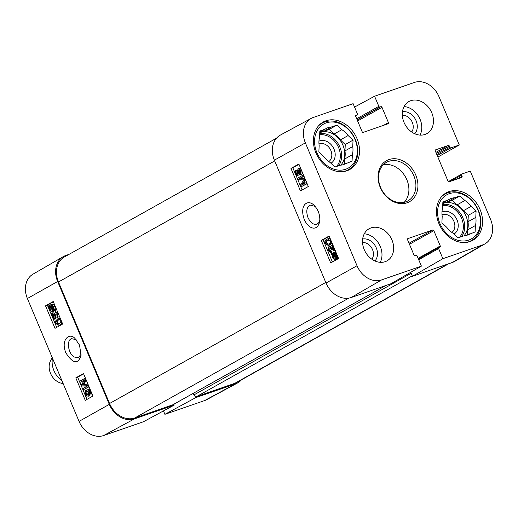 <?xml version="1.0" encoding="UTF-8"?>
<svg xmlns="http://www.w3.org/2000/svg" width="518" height="518" viewBox="0 0 518 518"><rect width="100%" height="100%" fill="white"/><g stroke="black" fill="none" stroke-linecap="round" stroke-linejoin="round"><path stroke-width="0.78" d="M402.337 115.339A10.127 8.048 -119.2 0 1 411.674 121.05A10.127 8.048 -119.2 0 1 411.661 131.999M362.542 242.56A10.127 8.048 -119.2 0 1 371.879 248.271A10.127 8.048 -119.2 0 1 371.872 259.214M442.016 214.828A10.127 8.048 -119.2 0 1 453.923 221.354A10.127 8.048 -119.2 0 1 451.871 232.427M318.978 144.01A10.127 8.048 -119.2 0 1 330.885 150.531A10.127 8.048 -119.2 0 1 328.826 161.603M354.545 107.077L374.579 96.238L414.361 82.459A21.549 17.12 -119.2 0 1 438.953 96.613L459.291 144.995L437.872 157.045M311.292 118.344L280.426 135.049A22.054 17.521 60.8 0 0 274.372 160.159L326.023 283.029A22.054 17.521 60.8 0 0 351.185 297.513L390.973 283.734L421.406 266.123L381.617 279.908A21.549 17.12 -119.2 0 1 357.025 265.753L305.374 142.877A21.549 17.12 -119.2 0 1 311.292 118.344A21.549 17.12 -119.2 0 1 313.332 117.45L353.114 103.671L357.368 113.785A0.978 0.777 60.8 0 1 357.006 114.944L356.08 115.261A0.978 0.777 -119.2 0 0 355.717 116.421L362.147 131.721A0.978 0.777 -119.2 0 0 363.267 132.362L388.066 123.776A0.978 0.777 -119.2 0 0 388.422 122.624L381.993 107.317A0.978 0.777 -119.2 0 0 380.872 106.676L379.947 106.993A0.978 0.777 60.8 0 1 378.833 106.352L374.579 96.238M461.758 174.087L448.342 181.598L461.849 174.029A0.978 0.777 60.8 0 1 461.952 173.983L470.266 171.102L490.604 219.483A21.549 17.12 -119.2 0 1 485.029 243.823A21.549 17.12 -119.2 0 1 482.653 244.91L442.871 258.689L412.438 276.301L452.22 262.522A22.054 17.521 60.8 0 0 454.655 261.409L485.029 243.823M421.406 266.123L417.152 256.009A0.978 0.777 60.8 0 0 416.032 255.368L415.106 255.691A0.978 0.777 -119.2 0 1 413.992 255.044L407.556 239.743A0.978 0.777 -119.2 0 1 407.919 238.584L432.711 229.998A0.978 0.777 -119.2 0 1 433.831 230.639L440.268 245.946A0.978 0.777 -119.2 0 1 439.905 247.099L438.979 247.423A0.978 0.777 60.8 0 0 438.616 248.575L442.871 258.689M412.438 276.301L410.748 272.293M461.849 174.029A0.978 0.777 60.8 0 0 461.59 175.136L462.062 176.262A0.978 0.777 -119.2 0 1 461.7 177.421L449.119 181.779A0.978 0.777 -119.2 0 1 447.999 181.132L435.321 150.978A0.978 0.777 -119.2 0 1 435.683 149.819L448.264 145.461A0.978 0.777 -119.2 0 1 449.384 146.108L449.857 147.235A0.978 0.777 60.8 0 0 450.977 147.876L459.291 144.995M404.195 202.305A22.054 17.521 60.8 0 0 405.497 176.981A22.054 17.521 60.8 0 0 383.223 164.847M391.971 239.983A18.376 14.601 -119.2 0 1 387.069 260.826A18.376 14.601 -119.2 0 1 365.352 251.923A18.376 14.601 -119.2 0 1 369.114 228.755A18.376 14.601 -119.2 0 1 391.971 239.983M431.766 112.762A18.376 14.601 -119.2 0 1 426.864 133.605A18.376 14.601 -119.2 0 1 405.147 124.708A18.376 14.601 -119.2 0 1 408.909 101.541A18.376 14.601 -119.2 0 1 431.766 112.762M480.05 209.479A27.195 21.614 -119.2 0 1 472.798 240.32A27.195 21.614 -119.2 0 1 440.656 227.149A27.195 21.614 -119.2 0 1 446.225 192.858A27.195 21.614 -119.2 0 1 480.05 209.479M357.012 138.656A27.195 21.614 -119.2 0 1 349.754 169.503A27.195 21.614 -119.2 0 1 317.612 156.332A27.195 21.614 -119.2 0 1 323.187 122.041A27.195 21.614 -119.2 0 1 357.012 138.656M380.225 187.335A23.524 18.693 60.8 0 0 414.737 196.814A23.524 18.693 60.8 0 0 399.009 159.395A23.524 18.693 60.8 0 0 380.225 187.335M380.562 187.386A22.054 17.521 -119.2 0 1 386.441 162.374A22.054 17.521 -119.2 0 1 412.503 173.057A22.054 17.521 -119.2 0 1 407.983 200.854A22.054 17.521 -119.2 0 1 380.562 187.386M420.027 135.094A18.376 14.601 60.8 0 0 420.085 119.302A18.376 14.601 60.8 0 0 404.072 106.591M380.231 262.309A18.376 14.601 60.8 0 0 380.29 246.523A18.376 14.601 60.8 0 0 364.277 233.812M414.769 133.761A13.067 10.386 60.8 0 0 415.268 119.036A13.067 10.386 60.8 0 0 402.46 111.771M374.974 260.975A13.067 10.386 60.8 0 0 375.479 246.257A13.067 10.386 60.8 0 0 362.665 238.986M308.314 186.512L300.434 190.909L290.974 168.402L298.854 164.012L308.314 186.512M338.584 258.527L330.704 262.924L321.244 240.417L329.124 236.027L338.584 258.527M304.215 219.347C307.983 228.36 317.055 232.576 319.736 221.484C320.215 215.216 318.395 209.881 314.271 205.478C307.88 198.692 299.132 204.752 304.215 219.347M319.865 220.254L318.499 223.064L316.77 224.223C313.371 224.922 310.457 222.746 308.022 217.702C305.873 211.357 306.591 207.155 310.165 205.096L315.125 206.371M334.596 253.296L333.773 254.234L336.24 255.698M321.244 240.417L323.083 239.782L332.407 261.972M329.26 236.337L323.083 239.782M298.99 164.329L292.812 167.767L302.136 189.957M299.618 169.541L299.236 172.125L300.434 173.478M300.557 173.847L300.79 174.56L296.62 175.576L294.742 171.102L295.357 170.759L296.866 174.346L298.478 174.048L297.436 172.526L297.96 168.777L299.326 168.285L300.744 168.499M295.357 170.759L296.458 170.377L297.967 173.964L298.329 173.899M302.635 172.999L301.981 174.139L300.88 174.521L300.336 173.394L300.602 171.108L298.517 169.917L298.128 172.507L299.689 174.942M303.995 176.243L300.064 178.438L304.985 178.593M305.665 180.212L302.881 184.414M307.129 183.696L301.236 186.745L300.479 184.958L303.898 179.882L298.29 179.746L297.617 178.147L302.875 175.22L303.36 176.366L298.957 178.82L304.461 178.995L304.914 180.063L301.534 185.166L306.008 182.673L306.488 183.819L301.236 186.745M290.974 168.402L292.812 167.767M333.741 255.853L335.664 258.139M328.477 239.912L328.244 240.041C326.696 241.012 326.23 242.01 326.852 243.046L327.739 244.049L328.438 244.12M327.428 238.934L330.568 240.721L330.892 243.065L328.354 245.5L325.207 243.706C324.359 241.809 324.844 240.333 326.657 239.284L328.529 238.552L330.199 238.578M331.993 242.683L330.231 244.768L328.354 245.5M329.972 247.798L329.772 250L331.565 251.172L331.883 252.376M332.809 248.09C331.015 246.626 329.914 246.147 329.506 246.652L328.406 247.034C328.807 246.523 329.908 247.002 331.708 248.465L333.45 249.65L331.598 245.234L332.213 244.891L334.719 250.841L331.805 249.618C330.193 248.29 329.215 247.811 328.865 248.18L328.671 250.382L330.465 251.547L330.873 252.726L328.127 250.654L328.406 247.034M331.164 253.723L332.032 254.241L333.093 252.765C334.473 252.208 335.599 252.901 336.473 254.837L336.933 257.135L337.768 257.634L337.736 258.217L336.862 257.699L335.813 259.22C334.44 259.803 333.307 259.104 332.407 257.116L331.954 254.798L331.125 254.306L331.164 253.723L332.381 253.412M334.194 252.383L336.027 252.441M337.626 258.152L335.496 259.356L336.914 258.838M328.645 244.01L326.631 244.431L325.744 243.421C325.129 242.392 325.595 241.394 327.136 240.423L327.972 240.035L330.044 241.012C330.652 242.035 330.193 243.039 328.645 244.01M330.296 251.625L331.565 251.172M335.275 250.647L334.214 250.958M332.776 244.697L332.213 244.891M331.973 252.344L330.873 252.726M333.093 252.765L334.505 252.24M332.673 254.616L333.78 253.548L336.04 255.109L336.344 256.792L332.673 254.616L333.773 254.234M332.556 255.154L336.24 257.336L335.929 257.886L335.107 258.443L332.847 256.863L332.556 255.154M338.364 257.996L337.736 258.217M338.157 257.498L337.768 257.634M337.865 256.818L336.933 257.135M307.096 183.612L306.488 183.819M306.611 182.465L306.008 182.673M305.516 179.856L304.914 180.063M305.063 178.788L304.461 178.995M300.064 178.438L298.957 178.82M303.962 176.159L303.36 176.366M303.477 175.013L302.875 175.22M297.96 168.777L299.501 168.803L301.126 170.81L300.88 174.521M297.967 173.964L296.866 174.346M300.388 173.498L299.333 173.86M441.271 197.008A26.709 21.225 -119.2 0 1 445.169 194.017A26.709 21.225 -119.2 0 1 476.735 206.947A26.709 21.225 -119.2 0 1 471.263 240.617A26.709 21.225 -119.2 0 1 466.673 242.379M439.931 223.485A25.233 20.053 -119.2 0 1 460.081 193.505A25.233 20.053 -119.2 0 1 476.961 233.657A25.233 20.053 -119.2 0 1 439.931 223.485M469.891 233.728A20.092 15.967 -119.2 0 1 468.809 234.414A20.092 15.967 -119.2 0 1 463.228 236.04L458.016 237.846L453.095 233.255A20.092 15.967 -119.2 0 1 446.814 227.389L441.899 222.805L442.197 216.407A20.092 15.967 -119.2 0 1 442.579 208.236L442.877 201.839L448.096 200.032A20.092 15.967 -119.2 0 1 449.177 199.352A20.092 15.967 -119.2 0 1 454.759 197.727L459.971 195.921L464.892 200.505A20.092 15.967 -119.2 0 1 471.166 206.371L476.087 210.962L475.789 217.359A20.092 15.967 -119.2 0 1 475.407 225.531L475.11 231.922L467.663 234.978M467.378 235.101L467.618 229.888L475.407 225.531M475.789 217.359L468 221.717A20.092 15.967 -119.2 0 1 467.618 229.888M468 221.717L468.298 215.32L463.383 210.729L471.166 206.371M464.892 200.505L457.103 204.869A20.092 15.967 -119.2 0 1 463.383 210.729M457.103 204.869L452.188 200.278L446.969 202.085L454.759 197.727M442.825 203.024A20.092 15.967 -119.2 0 1 446.969 202.085M442.799 203.561A19.6 15.579 -119.2 0 1 463.986 212.276A19.6 15.579 -119.2 0 1 463.791 235.988M448.096 200.032L442.825 202.985M459.971 195.921L452.188 200.278M476.087 210.962L468.298 215.32M453.995 234.091A12.581 9.997 60.8 0 0 457.07 219.988A12.581 9.997 60.8 0 0 441.983 212.017M318.227 126.191A26.709 21.225 -119.2 0 1 322.125 123.193A26.709 21.225 -119.2 0 1 353.69 136.13A26.709 21.225 -119.2 0 1 348.219 169.8A26.709 21.225 -119.2 0 1 343.628 171.555M316.893 152.661A25.233 20.053 -119.2 0 1 337.043 122.688A25.233 20.053 -119.2 0 1 353.917 162.833A25.233 20.053 -119.2 0 1 316.893 152.661M346.853 162.911A20.092 15.967 -119.2 0 1 345.765 163.591A20.092 15.967 -119.2 0 1 340.19 165.216L334.971 167.023L330.057 162.438A20.092 15.967 -119.2 0 1 323.776 156.572L318.855 151.981L319.159 145.584A20.092 15.967 -119.2 0 1 319.541 137.419L319.839 131.022L325.051 129.215A20.092 15.967 -119.2 0 1 326.139 128.529A20.092 15.967 -119.2 0 1 331.714 126.904L336.933 125.097L341.848 129.688A20.092 15.967 -119.2 0 1 348.128 135.554L353.043 140.145L352.745 146.536A20.092 15.967 -119.2 0 1 352.363 154.707L352.065 161.104L344.619 164.161M344.334 164.277L344.58 159.065L352.363 154.707M352.745 146.536L344.962 150.9A20.092 15.967 -119.2 0 1 344.58 159.065M344.962 150.9L345.26 144.503L340.339 139.912L348.128 135.554M341.848 129.688L334.058 134.045A20.092 15.967 -119.2 0 1 340.339 139.912M334.058 134.045L329.144 129.461L323.925 131.268L331.714 126.904M319.781 132.207A20.092 15.967 -119.2 0 1 323.925 131.268M319.755 132.744A19.6 15.579 -119.2 0 1 340.941 141.459A19.6 15.579 -119.2 0 1 340.747 165.171M325.051 129.215L319.781 132.161M336.933 125.097L329.144 129.461M353.043 140.145L345.26 144.503M330.95 163.274A12.581 9.997 60.8 0 0 334.032 149.165A12.581 9.997 60.8 0 0 318.939 141.2M81.171 354.131L78.263 357.783L74.132 356.986C68.111 353.574 66.239 339.925 71.62 338.668L76.101 339.678M87.03 391.168L85.917 391.569L85.677 393.848L87.73 395.046L88.086 392.469L86.538 390.035L89.543 389.419L91.421 393.894L90.818 394.237L89.31 390.643L87.73 390.935L88.766 392.456L88.034 396.302L88.895 395.972M87.037 391.181L86.791 393.46L88.06 394.774M90.061 389.154L86.538 390.035M90.093 389.232L89.543 389.419M91.971 393.706L91.421 393.894M92.01 393.803L90.818 394.237M88.85 390.546L89.886 392.068L89.154 395.914M89.4 395.797L86.778 396.153L85.159 394.14L85.373 390.442L85.917 391.569M86.674 390.43L86.493 390.054L85.373 390.442M84.926 378.25L85.677 380.037L82.368 385.075L87.866 385.25L88.539 386.849L83.411 389.73L82.932 388.584L87.225 386.169L81.825 385.955L81.378 384.887L84.648 379.823L80.284 382.278L79.798 381.131L85.405 378.082M86.156 379.875L85.677 380.037M86.351 380.335L83.489 384.686L82.368 385.075M83.489 384.686L88.241 384.835M88.345 385.081L87.866 385.25M89.018 386.681L88.539 386.849M89.064 386.791L83.411 389.73M84.402 380.199L80.284 382.278M53.516 309.518L52.435 310.58L50.207 309.006L49.89 307.323L53.516 309.518M51.055 307.718L51.321 308.618L52.991 310.256M50.732 307.834L49.935 308.106M53.626 308.987L49.993 306.786L50.291 306.235L51.094 305.691L53.322 307.284L53.626 308.987M51.91 305.439L51.107 306.397L53.516 307.86M51.107 306.397L49.993 306.786M51.412 305.847L50.291 306.235M55.031 309.835L54.999 310.424L54.137 309.9L52.817 311.499L54.235 310.975L53.114 311.363C51.768 311.907 50.654 311.214 49.78 309.278L49.314 306.973L48.491 306.481L48.517 305.898L49.378 306.416L50.395 304.914L51.515 304.526C52.849 303.949 53.969 304.655 54.869 306.643L55.329 308.955L54.209 309.343L55.031 309.835L56.145 309.447L56.112 310.036L54.999 310.424M53.775 310.768L54.895 310.379L54.235 310.975M49.722 305.555L48.517 305.898M50.395 304.914C51.735 304.338 52.849 305.044 53.755 307.032L54.209 309.343M55.329 308.955L56.145 309.447M54.623 315.753L55.808 318.576L54.079 319.315L51.541 313.28L54.448 314.536C56.061 315.889 57.038 316.381 57.381 316.006L57.556 313.785L55.769 312.587L55.387 311.383L58.094 313.513L57.679 317.249L58.618 316.906M51.541 313.28L53.16 312.775L57.718 315.617M52.661 312.891L53.16 312.775L52.661 312.891M56.507 310.994L57.168 310.917M59.434 316.304L58.799 316.861M58.968 316.783L57.848 317.171C57.453 317.683 56.352 317.191 54.552 315.695L52.81 314.491L54.694 318.965L54.079 319.315M55.808 318.576L54.694 318.965M58.942 319.742L58.754 319.839C57.226 320.817 56.773 321.82 57.388 322.863L58.948 323.983M57.634 320.228L59.635 319.82L60.522 320.843C61.143 321.892 60.697 322.895 59.169 323.867L58.346 324.249L56.274 323.251C55.653 322.209 56.106 321.205 57.634 320.228L58.754 319.839M61.059 320.558C61.914 322.487 61.448 323.977 59.654 325.026L58.897 325.369L55.75 323.543L55.413 321.166L57.906 318.725L61.202 320.506M62.302 323.122L60.768 324.637L58.897 325.369M57.906 318.725L60.243 318.22M53.354 301.839L47.391 305.199L56.715 327.376M83.625 373.854L77.661 377.208L86.985 399.391M75.803 377.855L83.489 373.53L92.949 396.037L85.263 400.362L75.803 377.855L77.661 377.208M45.532 305.84L53.218 301.515L62.678 324.022L54.992 328.347L45.532 305.84L47.391 305.199M79.545 345.15L75.214 338.785C70.241 332.103 60.23 338.979 65.851 352.855C72.967 363.811 78.03 364.666 81.035 355.426L79.545 345.15M63.345 256.591L32.971 274.177A21.549 17.12 60.8 0 0 27.396 298.517L79.047 421.387A21.549 17.12 60.8 0 0 103.639 435.541L143.421 421.762L174.242 405.076L134.46 418.861A22.054 17.521 -119.2 0 1 109.292 404.37L57.64 281.501A22.054 17.521 -119.2 0 1 63.345 256.591A22.054 17.521 -119.2 0 1 65.78 255.478L69.062 254.338M174.242 405.076L173.873 404.202M195.156 396.328L195.707 397.643L164.886 414.329L204.668 400.55A21.549 17.12 60.8 0 0 206.708 399.656L237.574 382.951A22.054 17.521 -119.2 0 1 235.489 383.864L195.707 397.643M241.505 379.798A22.054 17.521 -119.2 0 1 237.574 382.951M164.886 414.329L163.455 410.923M276.495 138.202L64.362 256.973A22.054 17.521 60.8 0 0 58.482 281.98L109.563 403.503A22.054 17.521 60.8 0 0 134.732 417.994L172.662 404.849A2.448 1.949 60.8 0 0 172.915 404.739A2.448 1.949 60.8 0 0 173.141 404.584M193.266 393.343L193.926 394.91A2.448 1.949 60.8 0 0 196.717 396.523L234.654 383.385A22.054 17.521 60.8 0 0 236.914 382.368L448.938 263.662M411.881 274.987A2.448 1.949 -119.2 0 1 410.651 273.569L410.237 272.585M52.176 357.465L50.44 360.955A14.698 11.681 60.8 0 0 50.505 373.361A14.698 11.681 60.8 0 0 63.066 383.514L63.125 383.521M52.473 358.178A19.6 15.579 60.8 0 0 53.937 370.648A19.6 15.579 60.8 0 0 61.998 380.84M274.372 160.159L305.374 142.877M326.023 283.029L357.025 265.753M351.185 297.513L381.617 279.908M452.22 262.522L482.653 244.91M418.712 259.719L438.616 248.575M438.875 247.468L418.382 258.942L438.785 247.526M418.13 258.34L440.268 245.946M409.466 244.282L433.831 230.639M409.032 243.253L432.711 229.998M356.695 118.745L378.833 106.352M357.627 120.959L381.993 107.317M383.598 125.324L388.422 122.624M357.193 119.93L380.872 106.676M357.129 119.775L379.947 106.993M355.672 115.689L357.006 114.944M457.232 178.969L462.062 176.262M450.725 181.222L461.59 175.136M437.25 155.562L450.977 147.876M436.816 154.532L449.857 147.235M436.344 153.406L449.384 146.108M435.91 152.383L448.264 145.461M330.231 244.768L329.124 245.15M331.934 242.702L330.892 243.065M331.034 240.559L330.568 240.721M328.244 240.041L327.136 240.423M326.852 243.046L325.744 243.421M327.739 244.049L326.631 244.431M332.796 248.09L331.708 248.465M329.772 250L328.671 250.382M337.458 255.84L336.855 256.047M336.965 254.668L336.473 254.837M333.955 256.481L332.847 256.863M334.065 253.477L333.495 253.678M301.638 170.636L301.126 170.81M300.602 168.421L299.501 168.803M299.236 172.125L298.128 172.507M442.76 204.429A19.6 15.579 -119.2 0 1 461.434 214.938A19.6 15.579 -119.2 0 1 461.635 236.59M442.702 205.614A18.622 14.795 -119.2 0 1 460.755 216.537A18.622 14.795 -119.2 0 1 459.479 237.335M319.716 133.605A19.6 15.579 -119.2 0 1 338.39 144.121A19.6 15.579 -119.2 0 1 338.597 165.773M319.658 134.797A18.622 14.795 -119.2 0 1 337.71 145.72A18.622 14.795 -119.2 0 1 336.435 166.518M86.791 393.46L85.677 393.848M89.886 392.068L88.766 392.456M84.065 383.825L82.945 384.214M84.512 384.706L83.392 385.094M51.321 308.618L50.207 309.006M51.386 305.62L50.79 305.827M54.869 306.643L53.755 307.032M55.562 314.148L54.448 314.536M57.388 322.863L56.274 323.251M60.768 324.637L59.654 325.026M109.292 404.37L79.047 421.387M57.64 281.501L27.396 298.517M134.46 418.861L103.639 435.541M235.489 383.864L204.668 400.55M274.695 160.93L58.482 281.98M325.777 282.452L109.563 403.503M447.759 264.07L234.654 383.385M412.244 275.848L196.717 396.523M410.651 273.569L193.926 394.91M385.768 285.541L172.662 404.849M134.732 417.994L348.847 298.109M355.665 115.702L357.103 114.899M330.827 252.745L331.928 252.363M334.55 250.919L335.651 250.537M445.169 194.017L442.903 195.286M471.263 240.617L468.997 241.887M322.125 123.193L319.859 124.462M348.219 169.8L345.953 171.069M51.703 313.196L52.823 312.807M172.915 404.739L385.904 285.496"/></g></svg>
